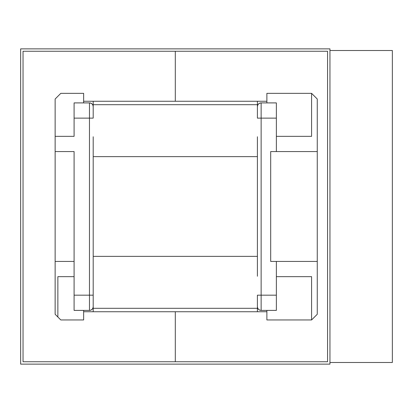 <?xml version="1.0" encoding="UTF-8"?>
<svg xmlns="http://www.w3.org/2000/svg" width="413" height="413" viewBox="0 0 413 413"><rect width="100%" height="100%" fill="white"/><g stroke="black" fill="none" stroke-linecap="round" stroke-linejoin="round"><path stroke-width="0.62" d="M93.199 311.743L93.199 308.305L93.199 311.743M93.199 306.663L93.199 295.171L74.092 295.171L74.092 151.566L55.136 151.566L55.136 136.342L74.092 136.342L74.092 118.128L89.466 118.128L89.466 295.171L74.092 295.171L74.092 310.395L89.466 310.395L90.896 310.111L92.104 309.306L92.915 308.093L93.199 306.663A3.732 3.732 0 0 1 89.466 310.395L89.466 295.171L89.466 310.395A3.732 3.732 0 0 0 93.199 306.663L93.199 295.171L89.466 295.171L89.466 102.904L74.092 102.904L74.092 118.128L93.199 118.128L93.199 106.631L92.915 105.207L92.104 103.993L90.896 103.188L89.466 102.904L74.092 102.904L74.092 136.342L55.136 136.342L55.136 99.022L60.804 93.348L83.643 93.348L60.804 93.348L55.136 99.022L55.136 314.278L55.136 261.434L74.092 261.434L55.136 261.434L55.136 151.566L74.092 151.566L74.092 310.395L89.466 310.395M261.135 310.395A3.732 3.732 0 0 1 257.402 306.663A3.732 3.732 0 0 0 261.135 310.395L261.135 295.171L261.135 310.395L276.364 310.395L276.364 295.171L257.402 295.171L257.402 306.663L257.686 308.093L258.497 309.306L259.705 310.111L261.135 310.395L276.364 310.395L276.364 276.658L311.588 276.658L311.588 319.951L311.588 276.658L276.364 276.658L276.364 261.434L317.261 261.434L317.261 314.278L317.261 99.022L311.593 93.348L266.881 93.348L266.881 102.904L266.881 93.348L311.593 93.348L311.588 136.342L276.364 136.342L276.364 102.904L261.135 102.904L261.135 118.128L276.364 118.128L276.364 151.566L276.364 136.342L311.588 136.342L311.588 93.348L317.261 99.022L317.261 151.566L270.691 151.566L270.691 261.434L276.364 261.434L276.364 295.171L261.135 295.171L261.135 118.128L276.364 118.128L276.364 102.904L261.135 102.904L259.705 103.188L258.497 103.993L257.686 105.207L257.402 106.631L257.402 118.128L257.402 101.257L257.402 104.696L93.199 104.696L93.199 101.257L93.199 106.631A3.732 3.732 0 0 0 89.466 102.904L89.466 118.128L93.199 118.128L93.199 106.631A3.732 3.732 0 0 0 89.466 102.904M60.804 319.951L83.643 319.951L60.804 319.951L57.866 317.014L57.866 276.658L74.092 276.658L57.866 276.658L57.866 317.014L55.136 314.278L60.804 319.951M311.588 319.951L266.881 319.951L266.881 310.395L266.881 319.951L311.593 319.951L317.261 314.278L311.593 319.951M392.35 50.505L392.35 362.495L329.951 362.495L392.35 362.495L392.35 50.505L329.951 50.505L392.35 50.505M83.643 93.348L83.643 102.904L83.643 93.348M257.402 311.743L257.402 308.305L257.402 311.743M83.643 310.395L83.643 319.951L83.643 310.395M276.364 261.434L270.691 261.434L270.691 151.566L317.261 151.566L317.261 261.434L276.364 261.434M93.199 276.24L93.199 256.359L257.402 256.359L93.199 256.359L93.199 156.641L257.402 156.641L93.199 156.641L93.199 308.305L257.402 308.305L257.402 295.171L257.402 306.663M257.402 295.171L261.135 295.171L261.135 118.128L257.402 118.128L261.135 118.128L261.135 102.904A3.732 3.732 0 0 0 257.402 106.631L257.402 118.128M257.402 106.631A3.732 3.732 0 0 1 261.135 102.904M257.402 276.24L257.402 136.76M257.402 307.308L257.402 308.305L93.199 308.305L93.199 307.308M93.199 105.692L93.199 104.696L257.402 104.696L257.402 105.692M257.402 256.359L257.402 156.641M93.199 156.641L93.199 136.76M23.04 361.747L175.303 361.747L175.303 311.743L83.643 311.743L175.303 311.743L175.303 361.747L175.303 311.743L266.881 311.743L175.303 311.743L175.303 361.747L327.566 361.747L327.566 51.253L23.04 51.253L23.04 361.747L327.566 361.747L327.566 51.253L23.04 51.253L23.04 361.747M175.303 101.257L175.303 51.253L175.303 101.257L175.303 51.253L175.303 101.257L266.881 101.257L83.643 101.257L175.303 101.257M329.951 48.863L329.951 364.137L20.65 364.137L20.65 48.863L329.951 48.863L329.951 364.137L20.65 364.137L20.65 48.863L329.951 48.863"/></g></svg>
